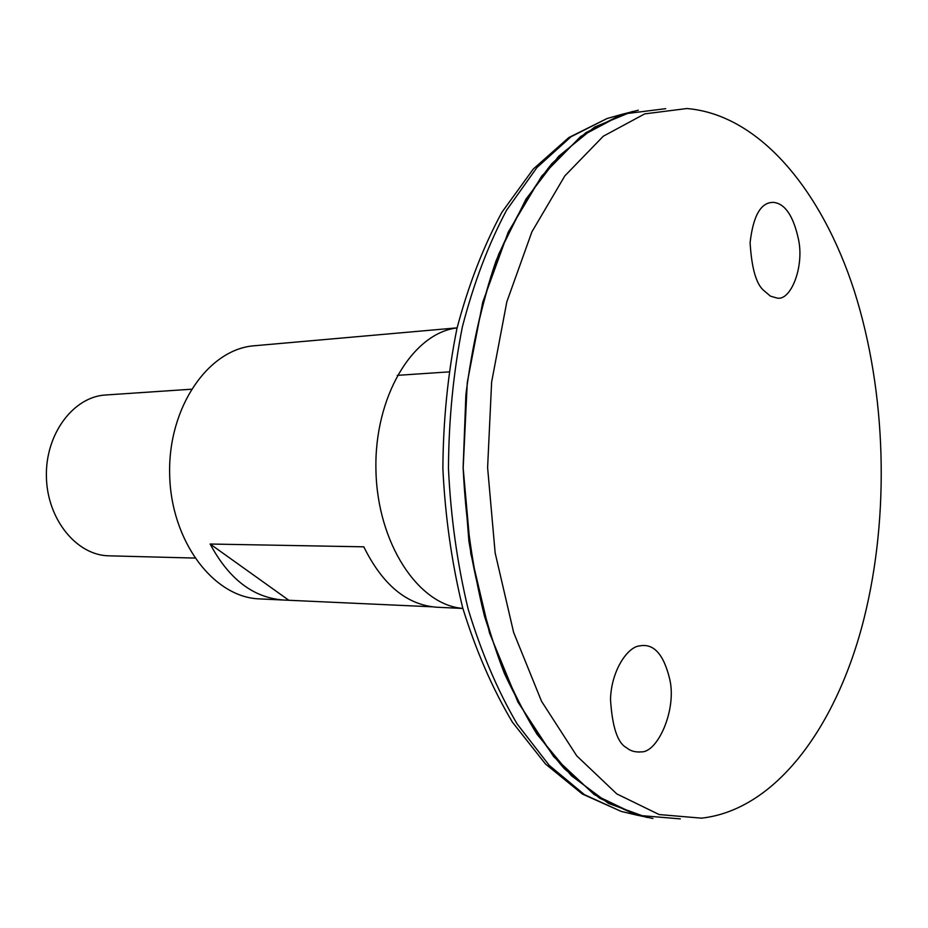 <?xml version="1.0" encoding="UTF-8"?>
<svg xmlns="http://www.w3.org/2000/svg" width="928" height="928" viewBox="0 0 928 928"><rect width="100%" height="100%" fill="white"/><g stroke="black" fill="none" stroke-linecap="round" stroke-linejoin="round"><path stroke-width="1.39" d="M457.11 327.851L254.469 345.75C208.487 348.951 168.003 407.079 169.65 474.127C170.764 541.186 213.602 597.609 259.678 598.908L283.585 600.033C253.414 597.841 228.938 579.176 210.146 544.028L363.799 546.824C382.603 584.884 406.94 605.021 436.844 607.237L462.875 608.455M457.086 327.92C412.705 332.932 374.193 396.616 375.933 469.881C377.209 543.17 418.308 605.207 462.863 608.397M431.903 606.796L283.585 600.033M288.585 600.08L210.146 544.028M638.336 110.2L621.957 114.341L585.881 132.681L551.812 163.676C530.514 190.437 511.873 222.964 495.912 261.255C481.91 302.366 471.911 346.863 465.891 394.76L463.107 468.095L468.907 541.256C476.888 588.862 488.708 632.908 504.391 673.415C521.919 711.01 541.871 742.748 564.247 768.604L599.569 798.173L636.364 815.016L652.906 818.484M632.467 111.464L594.639 127.055L558.563 156.368L526.014 199.091L498.742 254.086C483.627 296.194 472.793 342.107 466.239 391.825L463.153 468.106C465.636 519.599 472.746 568.945 484.486 616.157C498.626 661.003 516.142 700.385 537.034 734.292L571.312 775.634L608.559 803.439L647.002 817.464M665.712 108.68L622.897 114.04L580.777 136.428L541.72 176.1L508.231 232.139L482.746 302.18L467.271 382.475L463.165 468.095L470.786 553.471L489.543 633.058L517.894 701.997L553.656 756.61L594.314 794.646L637.316 815.283L680.317 818.879M863.991 618.651C889.987 514.878 886.437 392.254 854.34 291.102C821.941 190.762 759.638 114.596 686.882 108.53L644.728 113.877L603.281 136.23L564.839 175.879L531.895 231.861L506.827 301.832L491.631 382.046L487.606 467.584L495.146 552.891L513.625 632.409L541.546 701.301L576.764 755.879L616.807 793.916L659.135 814.552L701.464 818.16C776.492 809.854 837.288 725.209 863.991 618.651M626.713 747.817C617.642 743.247 612.236 727.1 610.508 699.364C611.239 670.55 627.746 646.549 639.868 645.865C653.88 643.243 663.868 654.518 669.842 679.667C676.79 710.384 657.349 753.06 641.016 751.877C635.077 752.33 630.309 750.984 626.713 747.817M763.442 290.209L770.449 296.148L776.84 298.004C790.656 301.612 804.622 266.672 798.405 238.983C793.347 216.015 785.146 203.824 773.813 202.408C761.146 201.852 753.234 215.261 750.102 242.649C751.61 267.786 756.053 283.632 763.442 290.209M191.272 389.226L105.653 394.992C73.37 396.697 45.321 434.049 46.4 476.656C47.073 519.274 76.641 555.443 108.959 555.826L194.752 558.064M617.166 115.687L606.993 118.552L570.964 136.787L536.952 167.516L506.514 210.32C488.406 244.458 473.698 283.284 462.388 326.795C453.398 372.302 448.746 419.502 448.456 468.396C450.764 517.244 457.342 564.201 468.199 609.302C481.284 652.314 497.57 690.502 517.07 723.863L549.248 765.38L584.489 794.693L621.238 811.432L631.527 813.868M621.957 114.341L606.993 118.552L568.852 137.541L533.298 169.012L501.897 212.268C483.384 246.5 468.408 285.221 456.97 328.408C447.888 373.497 443.19 420.198 442.876 468.512C445.185 516.768 451.797 563.238 462.724 607.91C475.925 650.598 492.478 688.669 512.372 722.112L545.536 764.046L582.355 794.02L621.238 811.432L636.364 815.016M397.254 375.364L448.792 371.896M641.016 751.877L638.348 752.074"/></g></svg>
